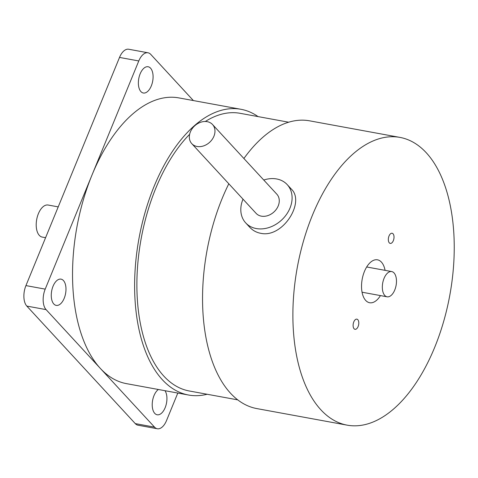 <?xml version="1.0" encoding="UTF-8"?>
<svg xmlns="http://www.w3.org/2000/svg" width="478" height="478" viewBox="0 0 478 478"><rect width="100%" height="100%" fill="white"/><g stroke="black" fill="none" stroke-linecap="round" stroke-linejoin="round"><path stroke-width="0.72" d="M207.141 394.26A145.252 76.97 -79.6 0 1 188.529 395.019A145.252 76.97 -79.6 0 1 162.389 379.759A145.252 76.97 -79.6 0 1 145.306 211.623A145.252 76.97 -79.6 0 1 240.93 109.283A145.252 76.97 -79.6 0 1 258.06 116.596M188.529 395.019L126.449 383.637A145.252 76.97 -79.6 0 1 100.314 368.377A145.252 76.97 -79.6 0 1 91.997 175.044A145.252 76.97 -79.6 0 1 178.85 97.9L240.93 109.283M177.804 393.053L166.517 420.574A15.398 8.162 -79.6 0 1 157.31 428.754A15.398 8.162 -79.6 0 1 154.537 427.135L46.085 309.619A15.398 8.162 -79.6 0 1 45.207 289.124L138.781 60.957A15.398 8.162 -79.6 0 1 147.989 52.783A15.398 8.162 -79.6 0 1 150.761 54.396L193.363 100.559M63.431 280.538A13.342 7.074 -79.6 0 1 65.002 295.99A13.342 7.074 -79.6 0 1 56.213 305.388A13.342 7.074 -79.6 0 1 51.666 290.988A13.342 7.074 -79.6 0 1 61.029 279.14A13.342 7.074 -79.6 0 1 63.431 280.538M150.534 68.157A13.342 7.074 -79.6 0 1 152.106 83.602A13.342 7.074 -79.6 0 1 143.322 93.007A13.342 7.074 -79.6 0 1 138.769 78.607A13.342 7.074 -79.6 0 1 148.132 66.753A13.342 7.074 -79.6 0 1 150.534 68.157M164.994 390.705A13.342 7.074 -79.6 0 1 165.729 406.103A13.342 7.074 -79.6 0 1 157.166 414.779A13.342 7.074 -79.6 0 1 152.237 403.629A13.342 7.074 -79.6 0 1 158.391 389.492M147.989 52.783L128.725 49.246A15.398 8.162 100.4 0 0 119.518 57.426L25.937 285.593A15.398 8.162 100.4 0 0 26.822 306.087L135.274 423.604A15.398 8.162 100.4 0 0 138.046 425.217L157.31 428.754M354.084 328.768A5.168 2.737 -79.6 0 1 353.481 322.787A5.168 2.737 -79.6 0 1 356.881 319.149A5.168 2.737 -79.6 0 1 357.807 319.692A5.168 2.737 -79.6 0 1 358.416 325.673A5.168 2.737 -79.6 0 1 355.017 329.312A5.168 2.737 -79.6 0 1 354.084 328.768M389.319 242.866A5.168 2.737 -79.6 0 1 388.71 236.885A5.168 2.737 -79.6 0 1 392.109 233.246A5.168 2.737 -79.6 0 1 393.041 233.79A5.168 2.737 -79.6 0 1 393.645 239.771A5.168 2.737 -79.6 0 1 390.245 243.41A5.168 2.737 -79.6 0 1 389.319 242.866M263.76 180.027A28.232 22.245 137.3 0 1 287.194 184.61L291.257 189.013C305.484 201.955 282.719 238.438 260.641 233.282C256.441 232.505 252.814 230.51 249.773 227.295M287.194 184.61A28.232 22.245 137.3 0 1 286.477 214.467A28.232 22.245 137.3 0 1 256.28 228.556A28.232 22.245 137.3 0 1 245.704 222.897A28.232 22.245 137.3 0 1 243.015 199.171M380.44 295.589A21.815 11.562 -79.6 0 1 369.625 302.735A21.815 11.562 -79.6 0 1 365.7 300.441A21.815 11.562 -79.6 0 1 363.137 275.191A21.815 11.562 -79.6 0 1 377.495 259.823A21.815 11.562 -79.6 0 1 385.071 270.345M228.813 183.779A146.28 77.514 100.4 0 0 230.521 393.227A146.28 77.514 100.4 0 0 256.841 408.588L347.177 425.157A146.28 77.514 100.4 0 0 449.804 295.261A146.28 77.514 100.4 0 0 399.949 137.401A146.28 77.514 100.4 0 0 303.649 240.464A146.28 77.514 100.4 0 0 320.858 409.789A146.28 77.514 100.4 0 0 347.177 425.157M399.949 137.401L309.613 120.832A146.28 77.514 100.4 0 0 243.894 158.505M207.237 121.681A14.113 11.119 137.3 0 1 212.525 124.507A14.113 11.119 137.3 0 1 209.693 142.253A14.113 11.119 137.3 0 1 191.78 143.651A14.113 11.119 137.3 0 1 192.138 128.725A14.113 11.119 137.3 0 1 207.237 121.681M191.78 143.651L256.077 213.325A14.113 11.119 -42.7 0 0 273.996 211.927A14.113 11.119 -42.7 0 0 276.822 194.182L212.525 124.507M288.67 122.213L240.189 113.322A141.147 74.795 100.4 0 0 205.301 121.496M189.629 134.312A141.147 74.795 100.4 0 0 136.881 284.476A141.147 74.795 100.4 0 0 189.27 390.98L237.751 399.871M384.778 295.458A12.834 6.8 100.4 0 0 387.09 296.808A12.834 6.8 100.4 0 0 396.089 285.414A12.834 6.8 100.4 0 0 391.715 271.564A12.834 6.8 100.4 0 0 383.272 280.604A12.834 6.8 100.4 0 0 384.778 295.458M366.841 266.712A16.294 8.634 -79.6 0 1 366.985 267.029M58.22 206.884L48.129 205.032A16.294 8.634 100.4 0 0 36.698 219.504A16.294 8.634 100.4 0 0 42.249 237.088L45.583 237.697M135.274 423.604L154.537 427.135M26.822 306.087L46.085 309.619M25.937 285.593L45.207 289.124M119.518 57.426L138.781 60.957M245.704 222.897L249.767 227.301M391.715 271.564L366.68 266.975M387.09 296.808L362.055 292.213"/></g></svg>
